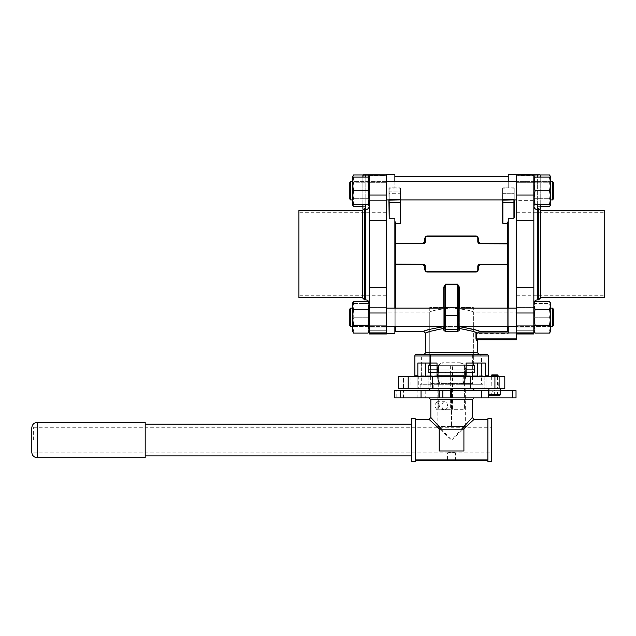 <?xml version="1.0" encoding="UTF-8"?>
<svg xmlns="http://www.w3.org/2000/svg" width="636" height="636" viewBox="0 0 636 636"><rect width="100%" height="100%" fill="white"/><g stroke="black" fill="none" stroke-linecap="round" stroke-linejoin="round"><path stroke-width="0.48" stroke-dasharray="3.18 2.39" d="M352.368 317.229L352.368 326.387L352.368 317.229M352.336 330.966L353.568 330.966L352.336 324.098L353.568 317.229L352.336 310.368L353.568 303.499L352.336 310.368L353.568 317.229L352.336 324.098L352.336 310.368L352.336 324.098L353.568 330.966L352.336 330.966L352.336 303.499L352.336 310.368L352.336 303.499L368.053 303.499L369.278 310.368L369.278 303.499L368.952 331.125M353.171 317.229L353.171 325.242L353.171 317.229M368.475 317.229L368.475 325.242L368.475 317.229M353.568 301.369L352.336 305.336L353.568 309.303L352.336 317.229L352.336 326.387L352.336 317.229L353.568 325.163L368.053 325.163L369.278 329.13L369.278 303.499L369.278 324.098L369.278 310.368L368.053 317.229L369.278 324.098L368.053 330.966L369.278 330.966L369.278 324.098L368.053 317.229L369.278 310.368L368.053 303.499L369.278 303.499L352.336 303.499M368.053 301.369L369.278 305.336L368.053 309.303L369.278 317.229L369.278 326.387L369.278 317.229L368.053 325.163M368.928 331.205L368.053 333.097M353.568 325.163L352.336 329.13L352.67 331.125M352.694 331.205L353.568 333.097M353.568 309.303L368.053 309.303M497.495 376.711L491.771 376.711L497.495 376.711L497.495 388.628L491.771 388.628L497.495 388.628M491.771 376.711L491.771 388.628M516.686 339.799L516.686 338.885L476.809 338.885L477.437 339.799L478.638 339.799M458.469 317.229L458.469 327.047L458.469 307.419L458.469 317.229L458.469 307.419L444.651 307.419L444.651 327.524L444.651 287.567L444.651 327.524A0.906 0.851 180 0 0 443.745 326.673L429.356 329.464M488.265 375.797L481.5 375.797L481.865 376.711L489.171 376.711L413.949 376.711L437.528 376.711L437.504 378.38C437.854 381.878 439.77 383.794 443.252 384.12L459.868 384.12C463.358 383.786 465.274 381.87 465.616 378.38L465.616 376.711L494.927 376.711L494.927 388.628L504.809 388.628L504.809 376.711L494.927 376.711M473.526 376.711A0.906 0.906 0 0 1 472.62 375.797L473.526 376.711L481.865 376.711M429.276 376.711L430.318 375.797L430.477 354.173L423.759 354.173L421.62 355.993L421.62 375.797L414.855 375.797M430.5 354.22L430.5 375.797L421.62 375.797L421.255 376.711M423.576 354.173L479.544 354.173L423.576 354.173M482.963 384.271L420.158 384.271L442.107 384.271L442.107 388.628L482.963 388.628L420.158 388.628L442.107 388.628L442.107 383.707C439.484 382.999 438.061 381.226 437.822 378.38L437.822 368.498C438.196 365.12 440.017 363.307 443.276 363.045L459.844 363.045C463.103 363.299 464.916 365.12 465.298 368.498L465.298 378.38C465.067 381.218 463.636 382.999 461.013 383.707L461.013 384.271L482.963 384.271L482.963 388.628M420.158 384.271L420.158 388.628M484.831 376.711L484.831 388.628L474.949 388.628L484.831 388.628L474.949 388.628L484.831 388.628L484.831 376.711L474.949 376.711L474.949 388.628L474.949 376.711L484.831 376.711M499.673 376.711L499.673 388.628L486.007 388.628L499.673 388.628L486.007 388.628L499.673 388.628L499.673 376.711L486.007 376.711L486.007 388.628L486.007 376.711L499.673 376.711M428.171 376.711L428.171 388.628L418.289 388.628L428.171 388.628L418.289 388.628L428.171 388.628L428.171 376.711L418.289 376.711L418.289 388.628L418.289 376.711L428.171 376.711M417.113 376.711L417.113 388.628L403.447 388.628L417.113 388.628L403.447 388.628L417.113 388.628L417.113 376.711L403.447 376.711L403.447 388.628L403.447 376.711L417.113 376.711M535.067 301.369L533.842 305.336L533.842 303.499L535.067 303.499L533.842 303.499L535.067 309.303L533.842 317.229L533.842 326.387L533.842 305.336L533.842 330.966L535.067 330.966L533.842 324.098L535.067 317.229L533.842 310.368L535.067 303.499L533.842 310.368L535.067 317.229L533.842 324.098L533.842 303.499L533.842 324.098L535.067 330.966L533.842 330.966L533.842 307.419L516.686 307.419L516.686 332.962L516.686 195.864L516.686 312.165L473.367 312.165C472.071 310.789 464.813 309.374 451.576 307.919C438.299 309.382 431.025 310.789 429.753 312.165C431.041 310.789 438.315 309.374 451.568 307.919C464.829 309.382 472.095 310.797 473.367 312.165L473.367 363.045L473.367 307.514L429.753 307.514L473.367 307.514M386.434 333.463L386.434 195.864L386.434 312.165L429.753 312.165L429.753 363.045L459.844 363.045C463.119 363.323 464.94 365.136 465.298 368.498L465.298 378.38C464.98 381.695 463.159 383.508 459.844 383.834L443.276 383.834A5.454 5.454 0 0 1 442.107 383.707L442.107 384.271L421.684 384.271L481.436 384.271L461.013 384.271L461.013 388.628L461.013 383.707A5.454 5.454 0 0 1 459.844 383.834L443.276 383.834C439.969 383.516 438.148 381.695 437.822 378.38L437.504 378.38M477.731 332.962L477.723 333.463L475.959 332.898L477.723 333.463L508.251 333.463L508.251 264.616L507.345 264.536L508.251 265.427L508.251 332.191L508.251 265.427M508.251 308.086L508.251 326.379M516.686 312.165L516.686 174.566M537.476 299.882L537.333 209.649C535.178 209.331 534.017 208.083 533.842 205.905L533.842 254.018L533.842 220.302L516.686 220.302L516.686 287.726L516.686 174.805L516.686 200.61L516.686 180.982L516.686 200.61L516.686 190.8L516.686 200.61L533.842 200.61L533.842 190.8L533.842 202.693L533.842 178.899L533.842 190.8L533.842 181.642L533.842 190.8L535.067 182.866L549.552 182.866L550.784 178.899L550.498 177.062M508.251 264.616L508.251 218.251L513.928 218.251L514.214 217.679L514.214 188.161L508.251 187.874L508.251 174.566M508.251 181.65L508.251 187.874L514.214 188.161L514.214 199.943L502.583 199.943L502.583 188.161L502.583 199.943M514.214 200.897L502.877 200.61L502.877 193.241L502.877 200.61L502.877 199.466L502.877 200.61L514.214 200.897L513.928 196.54L513.928 200.61L513.928 199.466L502.583 199.72L502.583 202.423L502.877 199.434L502.583 200.897L502.877 199.513L513.928 199.513L514.214 217.679L514.214 199.943M465.616 376.711L465.703 368.498C465.313 364.953 463.382 363.045 459.915 362.751L443.205 362.751C439.746 363.037 437.814 364.953 437.417 368.498L437.822 368.498L437.822 378.38M421.684 363.045L425.46 363.045L421.684 363.045L421.684 384.271M429.753 307.514L429.753 363.045L443.276 363.045C440.009 363.315 438.188 365.136 437.822 368.498M481.436 363.045L477.66 363.045L481.436 363.045L481.436 384.271M466.101 375.797L466.101 363.045L437.019 363.045L437.019 375.797M430.318 355.993L472.802 355.993L472.643 354.173L472.62 375.797L481.5 375.797L481.5 355.993L488.265 355.993M386.434 307.419L369.278 307.419L369.278 317.229L369.278 307.419L369.278 317.229L369.278 307.419L386.434 307.419L386.434 333.224L386.434 174.566M394.869 333.463L394.869 218.251L394.869 221.177L394.869 218.251L389.192 218.251L389.192 202.423L400.243 202.423L400.243 223.403L395.775 223.403L394.869 221.177L394.869 242.586L394.869 221.177M394.869 308.086L394.869 326.379M408.193 388.628L408.193 376.711L398.311 376.711L410.133 376.711L410.133 388.628L398.311 388.628L410.133 388.628L410.133 376.711L398.311 376.711L398.311 388.628L494.927 388.628M514.214 188.161L514.214 196.715L513.928 187.874L502.877 187.874L508.251 187.874L508.251 176.752L508.251 187.874L502.583 188.161L513.928 187.874L514.214 193.312L502.877 193.106L502.877 187.954L513.928 187.954L502.877 187.954L502.877 193.106L513.928 193.106L513.928 187.874M394.869 181.65L394.869 187.874L389.192 187.874L389.192 198.75L389.192 191.977L400.243 191.977L400.243 200.61L400.243 193.241L388.906 193.312L388.906 188.161L388.906 196.715L389.192 193.106L400.243 193.106L400.243 187.954L388.906 188.161L400.243 187.874L394.869 187.874L394.869 174.566M400.243 223.403L400.537 202.423L389.192 202.216L388.906 196.715L389.192 218.251M394.869 264.624L395.401 264.369L394.869 264.155M394.869 243.397L395.775 243.477L394.869 242.586M508.251 243.389L507.719 243.644L508.251 243.858M508.251 218.251L508.251 242.586L508.251 218.251M502.583 202.423L502.583 200.897M502.877 223.403L507.345 223.403L507.345 243.214L508.251 242.555L507.345 243.469L479.91 243.469A1.821 1.821 0 0 1 478.089 241.648L478.089 238.015L478.089 241.648L478.089 238.015L476.277 236.195L425.826 236.513M507.719 243.644L507.345 243.214L479.91 243.214L478.089 241.648L479.91 243.469A1.821 1.821 0 0 1 478.089 241.648L477.803 241.648A2.107 2.107 0 0 0 479.91 243.755L507.767 243.755L507.719 264.369M478.383 241.696L478.383 238.071L476.277 235.972L426.843 235.972L424.737 238.071L425.031 241.648A1.821 1.821 0 0 1 423.21 243.469L395.775 243.469A0.906 0.906 0 0 1 394.869 242.555L395.775 243.469L394.869 242.555M424.737 238.071L424.737 241.696L423.21 243.214L395.775 243.214L395.775 223.403M388.906 199.943L400.537 199.943L400.537 188.161L400.537 222.735L400.537 202.423M394.869 265.427L394.869 332.191L394.869 265.427L395.775 264.536L423.21 264.544A1.821 1.821 0 0 1 425.031 266.365L425.031 269.998L425.031 266.365L425.031 269.998L426.843 271.81L477.294 271.5M386.434 174.805L369.278 174.805L369.278 254.018L369.278 175.647L369.278 182.317L386.434 182.317L386.434 174.789L386.434 200.61L386.434 174.805L386.434 182.317L369.278 182.317L369.278 333.972L386.434 333.972L386.434 330.752L369.278 330.752L369.278 325.712L369.278 333.224L369.278 330.752L386.434 330.752L386.434 325.712L369.278 325.712L386.434 325.712L386.434 333.224L386.434 332.652L386.434 333.224L369.278 333.224M389.192 187.874L388.906 196.715L389.192 187.874L400.537 188.161L400.537 200.897L400.537 188.161L400.537 192.008L389.192 191.841L389.192 187.874M477.437 339.799A0.906 0.867 -90 0 0 476.571 340.705L475.959 338.885L476.809 338.885L476.809 332.962L508.251 332.962L508.251 333.463M472.802 355.993L472.802 375.797L465.298 375.797M481.5 355.993L479.361 354.173L430.477 354.173M478.041 330.776L459.375 326.673A0.906 0.851 180 0 0 458.469 327.524L458.469 287.567L458.469 328.677L458.469 287.567L457.554 284.578L457.554 329.591L445.566 329.591L444.651 328.677L445.566 329.591A0.906 0.906 0 0 1 444.651 328.677L443.403 328.677C443.531 330.315 444.381 331.221 445.955 331.404L457.165 331.404C458.739 331.221 459.59 330.315 459.717 328.677L473.367 331.571M459.375 326.681L459.717 328.494L458.469 327.54A0.906 0.851 -4.8 0 1 459.375 326.681L459.375 287.17L457.554 284.093L445.566 284.093L443.745 287.17L444.651 287.567L445.566 284.578L457.554 284.578L457.554 284.093M426.756 330.235L425.087 330.768M424.546 330.951L423.576 331.276M395.775 331.276L395.775 264.799L423.21 264.799L425.031 266.365L423.21 264.544A1.821 1.821 0 0 1 425.031 266.365L425.317 266.365A2.107 2.107 0 0 0 423.21 264.258L395.354 264.258L395.401 243.644M424.737 266.317L424.737 269.934L426.843 272.033L476.277 272.033L478.383 269.934L478.089 266.365A1.821 1.821 0 0 1 479.91 264.544L507.345 264.544A0.906 0.906 0 0 1 508.251 265.45L507.345 264.544L508.251 265.45M478.383 269.934L478.383 266.317L479.91 264.799L507.345 264.799L507.345 331.276M508.251 332.962L516.686 332.962L516.686 333.972L533.842 333.972L533.842 205.905M516.686 338.885L516.686 332.962M386.434 312.165L386.434 212.297L386.434 254.018L386.434 220.302L369.278 220.302M425.397 333.097L427.026 332.493M428.322 332.048L429.236 331.738M429.753 331.571L443.403 328.677M475.02 332.119L475.577 332.31M408.193 376.711L437.504 376.711M465.592 376.711L473.844 376.711M398.311 388.628L398.311 376.711L398.311 388.628M466.101 363.045L437.019 363.045M477.66 363.045L485.268 363.045M425.46 363.045L417.852 363.045M432.52 376.711L432.52 388.628M470.6 376.711L470.6 388.628M444.651 317.229L444.651 327.047L444.651 317.229M457.165 331.404L457.554 329.591A0.906 0.906 0 0 0 458.469 328.677A0.906 0.906 0 0 1 457.554 329.591L458.469 328.677L457.554 329.591L445.566 329.591L445.955 331.404M394.869 243.858L423.21 243.755L425.031 241.648A1.821 1.821 0 0 1 423.21 243.469L423.21 243.214M426.843 235.972L426.843 236.195A1.821 1.821 0 0 0 425.031 238.015L426.843 236.195A1.821 1.821 0 0 0 425.031 238.015L425.556 236.743M476.277 235.972L478.089 238.015A1.821 1.821 0 0 0 476.277 236.195A1.821 1.821 0 0 1 478.089 238.015L478.383 238.071M508.251 264.155L479.91 264.258L478.089 266.365A1.821 1.821 0 0 1 479.91 264.544L479.91 264.799M476.277 272.033L476.277 271.81A1.821 1.821 0 0 0 478.089 269.998L476.277 271.81A1.821 1.821 0 0 0 478.089 269.998L477.564 271.27M426.843 272.033L425.031 269.998A1.821 1.821 0 0 0 426.843 271.81A1.821 1.821 0 0 1 425.031 269.998L424.737 269.934M424.737 241.696L425.317 241.648L425.317 238.015A1.526 1.526 0 0 1 426.843 236.489L476.277 236.489A1.526 1.526 0 0 1 477.803 238.015L477.803 241.648M478.383 266.317L477.803 266.365L477.803 269.998A1.526 1.526 0 0 1 476.277 271.524L426.843 271.524A1.526 1.526 0 0 1 425.317 269.998L425.317 266.365M394.869 265.45L394.869 265.45A0.906 0.906 0 0 1 395.775 264.544A0.906 0.906 0 0 0 394.869 265.45L395.775 264.799L395.401 264.369M459.375 287.17L458.469 287.567M444.651 327.54L443.403 328.494L443.745 326.681A0.906 0.851 4.8 0 1 444.651 327.54L444.651 327.54M437.417 368.498L437.528 376.711M508.251 221.177L507.345 223.403M507.345 243.469A0.906 0.906 0 0 0 508.251 242.555A0.906 0.906 0 0 1 507.345 243.469L508.251 242.586M389.192 199.466L389.192 200.61L389.192 198.75L389.192 200.61L389.192 199.466L400.243 199.466L400.243 200.61L400.243 199.466M502.583 193.312L513.928 193.241L514.214 196.715L513.928 193.241L502.583 193.312M513.928 199.466L502.877 199.466M476.809 332.962L475.959 332.898L475.959 338.885M369.278 254.018L369.278 303.515L369.278 254.018M298.92 210.405L298.92 297.624M362.305 210.405L362.305 297.624M362.886 208.99L364.555 209.578L364.555 208.147L364.555 299.882M369.278 317.229L369.278 327.047L369.278 317.229M368.053 177.062L369.278 183.931L369.278 177.062L353.568 177.062L352.336 183.931L352.336 177.062L352.336 199.95L352.336 181.642L353.568 190.8L352.336 197.669L352.336 183.931L352.336 197.669L353.568 204.53L352.336 204.53L352.336 181.642L353.171 182.786L353.171 198.806L353.171 182.786L353.171 198.806L353.171 182.786L368.475 182.786L369.278 181.642L369.278 200.61L369.278 177.062L369.278 204.53L369.278 183.931L368.053 190.8L369.278 197.669L368.053 204.53L369.278 204.53L369.278 190.8L369.278 204.53L368.053 206.66L369.278 202.693L368.053 206.66L362.886 206.66M369.278 175.647L383.238 175.647L386.139 175.266L386.139 174.789L363.172 174.789L383.238 175.075L383.238 175.647L369.278 175.647M386.139 174.805L386.139 175.266L383.238 175.647L383.238 175.075L369.278 175.075M386.434 200.61L369.278 200.61L386.434 200.61L386.434 287.726L369.278 287.726M386.434 317.229L386.434 327.047L386.434 317.229M386.434 254.018L386.434 295.74L386.434 254.018M386.434 325.712L386.434 332.652L386.434 325.712M364.555 209.578L365.644 209.649L365.644 299.882M298.92 254.018L298.92 295.74L298.92 254.018M369.278 205.905C369.111 208.083 367.95 209.331 365.787 209.649L365.644 209.649M362.886 204.53L362.886 177.062L362.886 204.53M385.853 174.789L383.238 175.075L385.957 174.805M553.32 325.465L553.32 309.001L553.32 325.465L553.32 309.001L552.414 308.086L552.414 326.379L552.414 308.086L350.706 308.086L350.706 326.379L350.706 308.086L349.8 309.001L349.8 325.465M549.552 301.369L550.784 305.336L549.552 309.303L550.784 317.229L550.784 326.387L550.784 310.368L549.552 303.499L535.067 303.499L550.784 303.499L550.784 326.387L550.784 308.078L549.981 309.223L550.784 308.078L550.784 326.387L549.981 325.242L549.981 317.229L549.981 325.242L534.669 325.242L533.866 326.387L533.866 308.078L533.866 326.387L533.866 308.078L534.669 309.223L549.981 309.223L549.981 325.242L549.981 309.223L534.669 309.223L533.842 308.078L533.842 326.387L534.669 325.242L534.669 309.223L534.669 325.242L534.669 309.223L534.669 325.242L549.981 325.242L550.784 326.387L352.368 326.387L352.368 308.078L352.368 326.387L353.171 325.242L368.475 325.242L369.278 326.387L369.278 308.078L369.278 326.387L368.475 325.242L368.475 309.223L369.278 308.078L368.475 309.223L368.475 325.242L353.171 325.242L353.171 309.223L352.336 308.078L352.336 326.387L352.336 308.078L353.171 309.223L353.171 325.242L352.336 326.387L386.434 326.379M533.866 190.8L533.866 181.642L533.866 190.8M534.669 190.8L534.669 182.786L534.669 190.8M549.552 174.94L550.784 178.899L550.784 190.8L549.552 198.726L550.784 202.693L549.552 198.726L535.067 198.726L533.842 190.8L535.067 198.726L533.842 204.53L535.067 198.726L549.552 198.726L550.784 190.8L550.784 181.642L550.784 202.693L550.784 178.899L549.552 182.866L535.067 182.866L533.842 178.899L533.842 177.062L533.842 178.899L535.067 174.94L540.202 174.94M549.981 190.8L549.981 182.786L549.981 190.8M550.498 204.53L550.784 197.669L550.784 199.95L516.686 199.943M386.434 199.943L550.784 199.943L549.981 198.806L550.784 199.95L550.784 181.642L549.981 182.786L534.669 182.786L533.866 181.642L533.866 199.95L534.669 198.806L549.981 198.806L549.981 182.786L549.981 198.806L534.669 198.806L533.842 199.95L533.842 181.642L533.842 199.95L533.842 181.642L534.669 182.786L534.669 198.806L534.669 182.786L549.981 182.786L550.784 181.642L550.784 183.931L550.784 177.062L533.842 177.062L533.842 183.931L533.842 177.062L535.067 174.94L533.842 178.899L535.067 182.866L533.842 190.8L533.842 180.982L533.842 200.61L533.842 190.8L533.842 200.61L516.686 200.61M550.784 190.8L549.552 182.866L550.784 190.8M550.784 202.693L550.45 204.697M550.426 204.768L549.552 206.66M535.067 177.062L533.842 183.931L535.067 190.8L533.842 197.669L533.842 183.931L533.842 197.669L535.067 204.53L533.842 204.53L533.842 197.669L533.842 204.53L535.067 206.66L533.842 202.693L535.067 206.66L540.234 206.66M352.368 199.95L352.368 181.642L352.336 199.95L353.171 198.806L368.475 198.806L369.278 199.95L368.475 198.806L368.475 182.786L368.475 198.806L368.475 190.8L368.475 198.806L353.171 198.806L352.368 199.95M353.568 177.062L352.336 177.062L352.336 178.899L352.622 177.062M353.568 190.8L368.053 190.8M353.568 204.53L368.053 204.53M464.598 365.66L438.522 365.66L464.598 365.66L464.598 369.095L438.522 369.095L464.598 369.095L464.598 372.521L438.522 372.521L464.598 372.521M438.522 365.66L438.522 369.095L464.598 369.095L438.522 369.095L438.522 372.521M437.019 369.095L466.101 369.095L437.019 369.095M437.019 372.521L466.101 372.521M474.384 369.095L428.736 369.095L474.384 369.095M474.384 372.521L428.736 372.521M496.088 392.062L497.543 392.062L497.543 395.497L494.633 395.497L497.543 395.497L497.543 392.062L494.633 392.062L494.633 395.497L491.723 395.497L494.633 395.497L494.633 392.062L496.088 392.062L493.178 392.062L496.088 392.062M491.723 392.062L494.633 392.062L491.723 392.062L493.178 392.062L491.723 392.062L491.723 395.497L491.723 392.062L494.633 390.385L497.543 392.062M491.199 376.711L490.913 388.628L498.354 388.628L490.913 388.628M498.068 376.711L498.354 388.628M500.357 388.628L488.909 388.628L500.357 388.628M489.601 395.497L499.673 395.497M491.835 374.89L497.432 374.89M491.199 375.526L498.068 375.526M488.909 394.813L500.357 394.813M437.019 365.66L466.101 365.66M474.384 365.66L428.736 365.66M550.784 330.966L550.784 324.098L549.552 330.966L550.784 330.966L549.552 330.966L550.784 324.098L549.552 317.229L550.784 324.098L550.784 310.368L549.552 317.229L550.784 310.368L549.552 303.499L550.784 303.499M535.067 317.229L549.552 317.229L535.067 317.229M535.067 330.966L549.552 330.966L535.067 330.966M461.72 372.521L439.826 372.521L461.72 372.521M461.72 383.945L439.826 383.945L461.72 383.945M466.101 372.704L441.066 372.704L441.066 383.635L472.54 383.635L430.58 383.635L441.177 383.945L461.943 383.945L441.177 383.945L441.066 372.704L437.019 372.704M430.58 376.711L430.787 383.945M430.58 372.704L462.054 372.704L462.054 383.635L462.054 372.704L472.54 372.704M472.54 376.711L472.333 383.945L461.943 383.945L472.333 383.945M461.871 372.521L430.938 372.521L461.871 372.521M368.475 190.8L368.475 182.786L368.475 190.8M386.434 181.65L352.336 181.65L352.336 202.693L352.336 178.899L353.568 182.866L368.053 182.866L369.278 178.899L368.053 174.94L369.278 178.899L368.053 182.866L353.568 182.866L352.336 178.899L353.568 174.94M352.622 204.53L352.336 202.693L353.568 198.726L352.336 202.693L352.67 204.697M352.336 181.642L352.368 190.8L352.368 181.642L353.171 182.786L368.475 182.786L369.278 181.642L369.278 190.8L368.053 198.726L369.278 202.693L368.053 198.726L353.568 198.726L352.336 190.8L353.568 198.726L368.053 198.726L369.278 190.8L369.278 177.062L368.053 174.94L362.918 174.94M352.336 190.8L353.568 182.866L352.336 190.8M369.278 190.8L368.053 182.866L369.278 190.8M352.694 204.768L353.568 206.66M552.414 308.086L552.414 326.379M350.706 326.379L350.706 308.086M516.019 390.631L512.385 390.631L512.385 397.905L396.188 397.905L396.188 390.631L394.725 390.631M512.385 390.631L396.188 390.631M447.513 405.752A4.007 2.83 90 0 0 444.683 401.745A4.007 2.83 90 0 0 441.853 405.752A4.007 2.83 90 0 0 444.683 409.759A4.007 2.83 90 0 0 447.513 405.752M440.025 405.752L436.908 401.745L434.356 405.752L436.908 409.759L440.025 405.752M410.276 390.631L417.113 390.631L410.276 390.631M410.276 397.905L417.113 397.905L410.276 397.905M451.56 383.945L472.89 383.945L451.56 383.945M451.56 388.747L433.203 388.747L469.917 388.747L437.807 388.747L465.313 388.747L451.56 388.747L451.56 426.541L437.807 426.541L451.56 426.541L451.56 388.747M451.56 460.774L447.553 460.774L451.56 460.774M451.56 452.212C446.393 452.912 446.393 452.912 451.56 452.212C446.393 452.912 446.393 452.912 451.56 452.212C456.728 452.912 456.728 452.912 451.56 452.212C456.728 452.912 456.728 452.912 451.56 452.212M31.8 427.853L31.8 452.276M491.541 461.434L491.541 418.695M33.621 440.064L33.621 427.265L33.621 440.064M145.191 422.399L145.191 457.721M461.585 429.157L471.618 418.242L451.56 440.064L473.232 420.134L463.421 429.157L463.914 429.157L463.914 450.964L439.206 450.964L439.206 429.157L439.699 429.157L429.888 420.134L451.56 440.064L431.502 418.242L441.535 429.157L461.585 429.157M411.579 461.434L411.579 418.695M415.221 461.434L415.221 418.695M487.899 418.695L487.899 460.623L487.899 440.064L487.899 459.947L415.221 459.947L415.221 460.774L487.899 460.623L487.899 461.434M488.909 390.631L500.357 390.631M487.899 459.947L487.899 460.774M491.541 440.064L491.541 452.856L491.541 440.064M415.221 459.947L415.221 460.774M441.535 429.157L439.699 429.157M394.725 397.905L396.188 397.905M512.385 397.905L516.019 397.905M481.365 397.905L481.325 390.631L481.365 397.905M442.839 397.905L442.839 390.631M437.807 426.541L437.807 388.747M465.313 426.541L451.56 426.541L465.313 426.541L465.313 388.747M550.784 181.65L516.686 181.65M553.32 199.036L553.32 182.564L553.32 199.036L553.32 182.564L552.414 181.65L552.414 199.943M350.706 199.943L350.706 181.65L350.706 190.8L350.706 181.65L349.8 182.564L349.8 199.036M353.171 309.223L368.475 309.223L353.171 309.223M369.278 330.966L369.278 324.098L368.053 330.966L353.568 330.966L369.278 330.966M353.568 317.229L368.053 317.229L353.568 317.229M516.686 307.419L533.842 307.419L533.842 317.229L533.842 307.419L533.842 317.229L535.067 325.163L549.552 325.163L550.784 317.229L550.45 331.125M549.552 325.163L550.784 329.13M550.426 331.205L549.552 333.097M535.067 325.163L533.842 329.13L534.168 331.125M534.192 331.205L535.067 333.097M535.067 309.303L549.552 309.303M464.423 365.66L464.391 409.274L464.391 365.66L452.482 365.66L452.482 409.274L464.391 409.274L452.482 409.274L452.482 365.66L464.423 365.66L464.423 409.274M473.367 365.66L429.753 365.66L473.367 365.66M450.638 365.66L450.638 409.274L438.729 409.274L438.729 365.66L438.729 409.274L450.638 409.274L450.638 365.66L438.729 365.66L450.638 365.66M452.482 409.274L450.638 409.274L452.482 409.274M549.552 177.062L550.784 183.931L550.784 197.669L549.552 204.53L550.784 204.53M550.784 183.931L550.784 197.669L549.552 190.8L550.784 183.931M535.067 190.8L549.552 190.8M535.067 204.53L549.552 204.53M604.2 297.624L604.2 210.405M540.815 297.624L540.815 210.405M538.565 299.882L538.565 208.147L538.565 209.578L540.234 208.99L540.234 208.147L538.565 208.147L539.749 209.331M537.476 209.649L538.565 209.578M533.842 175.377L533.842 182.317L533.842 175.377L516.686 175.377L516.686 182.317L533.842 182.317L533.842 175.647L533.842 182.317L516.686 182.317L516.686 174.789L516.686 182.317L516.686 175.377L533.842 175.377M533.842 220.302L533.842 174.805L516.686 174.805M533.842 317.229L533.842 327.047L533.842 317.229M533.842 287.726L516.686 287.726L516.686 333.224L516.686 325.712L516.686 333.224L516.686 330.752L533.842 330.752L516.686 330.752L516.686 325.712L533.842 325.712L516.686 325.712L516.686 333.972M533.842 175.075L517.267 174.789L516.981 175.266L516.981 174.789L516.981 175.266L519.882 175.647L533.842 175.647L519.882 175.647L516.981 175.266L516.981 174.805M516.686 317.229L516.686 327.047L516.686 317.229M516.686 254.018L516.686 295.74L516.686 254.018M604.2 254.018L604.2 295.74L604.2 254.018M540.234 208.99L540.234 208.147M540.234 204.53L540.234 177.062L540.234 204.53M540.234 175.075L519.882 174.789L519.882 175.647L519.882 175.075L537.333 175.075L537.333 209.649M477.723 352.36L425.397 352.36M444.651 328.677A0.906 0.906 0 0 0 445.566 329.591L445.566 284.093M458.469 315.639L444.651 315.639M414.855 355.993L421.62 355.993M437.822 375.797L430.318 375.797L429.594 376.711M459.375 308.086L459.375 326.379M443.745 287.17L443.745 326.673M443.745 326.379L443.745 308.086M507.345 326.379L507.345 308.086M395.775 308.086L395.775 326.379M476.571 340.705L477.723 340.705M479.91 264.258A2.107 2.107 0 0 0 477.803 266.365M423.21 243.755A2.107 2.107 0 0 0 425.317 241.648M479.91 243.214L479.91 243.755M423.21 264.799L423.21 264.258M458.469 328.677L459.717 328.677M514.214 202.423L502.877 202.216L513.928 202.423L513.928 218.251M389.192 199.513L400.243 199.434L389.192 199.513M465.703 368.498L465.298 368.498M386.434 175.377L369.278 175.377L386.434 175.377M386.434 312.999L369.278 312.999M386.434 332.652L369.278 332.652L386.434 332.652M386.434 195.029L369.278 195.029M365.787 209.649L365.787 174.789M365.787 177.062L365.787 204.53M498.068 388.342L491.199 388.342L498.068 388.342M430.842 399.718L472.278 399.718M472.89 388.819L430.23 388.819M37.254 457.721L37.254 422.399M425.754 390.631L425.754 397.905M451.56 390.631L451.56 397.905M516.686 332.652L533.842 332.652L516.686 332.652M516.686 195.029L533.842 195.029M516.686 312.999L533.842 312.999M537.333 204.53L537.333 177.062M516.981 175.075L519.882 174.805M444.651 307.419L458.469 307.419M386.434 195.864L516.686 195.864M444.651 327.047L458.469 327.047L444.651 327.047M389.192 200.61L400.537 200.897L389.192 200.61M386.434 180.982L369.278 180.982L386.434 180.982M386.434 212.297L298.92 212.297M363.371 209.331L364.555 208.147L362.886 208.147M386.434 295.74L298.92 295.74M386.434 327.047L369.278 327.047L386.434 327.047M463.294 383.945L463.294 372.521M439.826 383.945L439.826 372.521M550.784 326.379L516.686 326.379M458.469 326.379L444.651 326.379M550.784 308.086L516.686 308.086M458.469 308.086L444.651 308.086M386.434 308.086L352.336 308.086M436.908 401.745L444.683 401.745M403.447 397.905L403.447 390.631M433.203 388.747L433.203 383.945M472.89 383.945L472.89 388.628M33.621 452.856L447.553 452.856L447.553 460.774M33.621 427.265L491.541 427.265M455.567 460.774L455.567 452.856L491.541 452.856M430.23 383.945L430.23 388.628M469.917 388.747L469.917 383.945M417.113 397.905L417.113 390.631M436.908 409.759L444.683 409.759M438.697 365.66L438.697 409.274M552.414 181.65L350.706 181.65M516.686 180.982L533.842 180.982L516.686 180.982M516.686 212.297L604.2 212.297M516.686 333.224L533.842 333.224M516.686 295.74L604.2 295.74M516.686 327.047L533.842 327.047L516.686 327.047"/><path stroke-width="0.95" d="M353.568 333.097L352.336 329.13L352.336 330.966L353.568 333.097L368.053 333.097L369.278 329.13L368.053 325.163L353.568 325.163L352.336 329.13L352.336 317.229L353.568 325.163M353.568 309.303L352.336 305.336L353.568 301.369L352.336 303.499L352.336 317.229L353.568 309.303L368.053 309.303L369.278 317.229L368.053 325.163M368.053 309.303L369.278 305.336L368.053 301.369L353.568 301.369M508.251 326.379L508.251 332.962L475.959 332.898L475.959 338.885L476.571 340.705A0.906 0.867 90 0 1 477.437 339.799L516.686 339.799L477.437 339.799L476.809 338.885L477.437 339.799L478.638 339.799A0.906 0.906 0 0 0 477.723 340.705L477.723 352.36A1.821 1.821 0 0 0 479.544 354.173M414.855 355.993A1.821 1.821 0 0 1 416.667 354.173L486.453 354.173A1.821 1.821 0 0 1 488.265 355.993L414.855 355.993L414.855 375.797L417.852 375.797L416.866 376.711M414.855 375.797A0.906 0.906 0 0 1 413.949 376.711M507.345 326.379L507.345 331.276L479.544 331.276L477.723 333.097C477.048 332.31 471.045 330.776 459.717 328.494L459.717 328.677C459.59 330.315 458.739 331.221 457.165 331.404L445.955 331.404C444.381 331.221 443.531 330.315 443.403 328.677L444.651 327.524A0.906 0.851 180 0 0 443.745 326.673L443.745 326.673C431.176 328.884 424.45 330.418 423.576 331.276C424.458 330.41 431.184 328.884 443.745 326.681L443.403 328.494C432.083 330.768 426.08 332.31 425.397 333.097L425.397 352.36A1.821 1.821 0 0 1 423.576 354.173M443.745 326.379L443.745 326.673A0.906 0.851 -175.2 0 1 444.651 327.54L444.651 307.419M457.165 331.404L457.554 329.591L445.566 329.591L457.554 329.591L457.554 284.578L458.469 287.567L458.469 327.524A0.906 0.851 180 0 1 459.375 326.673L459.375 326.681C471.936 328.884 478.662 330.418 479.544 331.276C478.654 330.41 471.928 328.884 459.375 326.681A0.906 0.851 -4.8 0 0 458.469 327.54L459.717 328.494L459.375 326.379M458.469 307.419L458.469 317.229M516.686 200.61L516.686 307.419M516.686 199.943L514.214 199.943L514.214 217.679L513.928 218.251L508.251 218.251L508.251 308.086M508.251 332.962L516.686 332.962M508.251 181.65L508.251 174.566L533.842 174.805L533.842 317.229L535.067 325.163L549.552 325.163L550.784 329.13L550.784 326.387L552.414 326.379L552.414 308.086L550.784 308.086M425.46 376.711L425.46 363.045L437.019 363.045L417.852 363.045L417.852 375.797M473.367 365.66L473.367 363.045L477.66 363.045L477.66 376.711M466.101 376.711L466.101 375.797L466.101 376.711M437.019 363.045L437.019 376.711L437.019 375.797L466.101 375.797L466.101 363.045L485.268 363.045L485.268 375.797L488.265 375.797L489.171 376.711M423.759 354.173L416.667 354.173M488.265 355.993L488.265 375.797M386.434 200.61L386.434 307.419M369.278 333.224L386.434 333.224L386.434 333.972L369.278 333.972L369.278 287.726L386.434 287.726L386.434 333.463L394.869 333.463L394.869 326.379M389.192 218.251L388.906 199.72L389.192 202.216L400.243 202.423L400.537 199.72L389.192 199.434L400.537 199.72L400.243 223.403L400.243 202.423L389.192 202.423L389.192 218.251L394.869 218.251L394.869 243.389L395.401 243.644L394.869 243.858L394.869 308.086M494.927 388.628L494.927 376.711L504.809 376.711L504.809 388.628L398.311 388.628L398.311 376.711L408.193 376.711L408.193 388.628M394.869 264.616L395.775 264.536L394.869 265.427M394.869 243.389L394.869 243.858M508.251 264.624L507.719 264.369L508.251 264.155M508.251 243.397L507.345 243.477L508.251 242.586M394.869 221.177L395.775 223.403L395.775 243.214L423.21 243.214L424.737 241.696L424.737 238.071L426.843 235.972L476.277 235.972L478.383 238.071L478.383 241.696L479.91 243.214L507.345 243.214L507.345 223.403L502.877 223.403L502.583 222.735L502.583 199.72L502.877 202.216L514.214 202.423L513.928 199.434L502.877 199.466L513.928 199.466M502.877 200.61L502.877 223.403M400.537 202.423L400.537 199.943L502.583 199.943M395.775 223.403L400.243 223.403M369.278 287.726L369.278 220.302L386.434 220.302L386.434 174.566L394.869 174.566L394.869 181.65M486.453 354.173L479.361 354.173M408.193 376.711L432.52 376.711L432.52 388.628M479.544 331.276L478.041 330.776M429.356 329.464L426.756 330.235M425.087 330.768L424.546 330.951M457.554 284.093L457.554 284.578L445.566 284.578L444.651 287.567L443.745 287.17L445.566 284.093L457.554 284.093L459.375 287.17L459.375 308.086M507.345 308.086L507.345 264.799L479.91 264.799L478.089 266.365L478.089 269.998A1.821 1.821 0 0 1 476.277 271.81L426.843 271.81A1.821 1.821 0 0 1 425.031 269.998L425.031 266.365A1.821 1.821 0 0 0 423.21 264.544L395.775 264.544A0.906 0.906 0 0 0 394.869 265.45L395.775 264.799L394.924 265.125M478.383 266.317L478.383 269.934L476.277 272.033L426.843 272.033L424.737 269.934L425.317 269.998A1.526 1.526 0 0 0 426.843 271.524L476.277 271.524A1.526 1.526 0 0 0 477.803 269.998L477.803 266.365A2.107 2.107 0 0 1 479.91 264.258L507.767 264.258L507.719 243.644M424.737 269.934L424.737 266.317L423.21 264.799L395.775 264.799L395.775 308.086M533.842 287.726L516.686 287.726L516.686 339.799M427.026 332.493L428.322 332.048M429.236 331.738L429.753 331.571M473.367 331.571L475.02 332.119M475.577 332.31L477.374 332.962M432.52 376.711L470.6 376.711L470.6 388.628M494.927 376.711L470.6 376.711M473.367 363.045L466.101 363.045M478.383 238.071L478.089 241.648A1.821 1.821 0 0 0 479.91 243.469L507.345 243.469A0.906 0.906 0 0 0 508.251 242.555L507.345 243.469L508.251 242.555M424.737 241.696L425.031 238.015A1.821 1.821 0 0 1 426.843 236.195L476.277 236.195A1.821 1.821 0 0 1 478.089 238.015L477.803 238.015A1.526 1.526 0 0 0 476.277 236.489L426.843 236.489A1.526 1.526 0 0 0 425.317 238.015L425.317 241.648A2.107 2.107 0 0 1 423.21 243.755L395.354 243.755L395.401 264.369M507.719 264.369L507.345 264.536L508.251 265.45L507.345 264.544L479.91 264.544A1.821 1.821 0 0 0 478.089 266.365L478.224 265.673M395.401 243.644L395.775 243.477L394.869 242.555L395.775 243.469L423.21 243.469A1.821 1.821 0 0 0 425.031 241.648L424.896 242.34M486.254 376.711L485.268 375.797M478.391 265.355L479.91 264.544A1.821 1.821 0 0 0 478.089 266.365L477.803 266.365M424.228 264.854L425.031 266.365A1.821 1.821 0 0 0 423.21 264.544L423.91 264.687M478.892 243.159L478.089 241.648A1.821 1.821 0 0 0 479.91 243.469L479.21 243.326M424.729 242.658L423.21 243.469A1.821 1.821 0 0 0 425.031 241.648L425.317 241.648M476.634 236.234L476.277 236.195A1.821 1.821 0 0 1 478.089 238.015M424.737 238.071L425.031 238.015A1.821 1.821 0 0 1 426.843 236.195L426.843 236.489M478.383 241.696L477.803 241.648L477.803 238.015M478.383 269.934L478.089 269.998A1.821 1.821 0 0 1 476.277 271.81L476.277 271.524M424.737 266.317L425.317 266.365L425.317 269.998M457.554 329.591L458.469 328.677A0.906 0.906 0 0 1 457.554 329.591A0.906 0.906 0 0 0 458.469 328.677L459.717 328.677M458.469 287.567L459.375 287.17M443.403 328.677L444.651 328.677A0.906 0.906 0 0 0 445.566 329.591L445.955 331.404M514.214 199.943L514.214 200.897M507.345 223.403L508.251 221.177M507.345 264.544A0.906 0.906 0 0 1 508.251 265.45A0.906 0.906 0 0 0 507.345 264.544L508.251 265.427M479.91 243.214L479.91 243.755L508.251 243.858M395.775 243.469A0.906 0.906 0 0 1 394.869 242.555A0.906 0.906 0 0 0 395.775 243.469L394.869 242.586M423.21 264.799L423.21 264.258L394.869 264.155M389.192 199.466L400.243 199.466M513.928 218.251L513.928 199.513L502.877 199.466M362.305 297.624L362.305 210.405L298.92 210.405L298.92 297.624L362.305 297.624L364.555 299.882L365.644 299.882L365.787 209.649C367.942 209.331 369.103 208.083 369.278 205.905M364.555 299.882L364.555 209.578L363.331 209.316M365.644 209.649L364.555 209.578M369.278 220.302L369.278 174.805L386.434 174.805M369.278 175.075L362.886 175.075L362.886 177.062L363.172 174.789L386.139 174.805M362.886 208.99L362.886 204.53L362.886 208.99M386.434 174.789L385.957 174.805M552.414 308.086L553.32 309.001L553.32 325.465L552.414 326.379L550.784 326.379M350.706 308.086L349.8 309.001L349.8 325.465L350.706 326.379L352.336 326.379L350.706 326.379L350.706 308.086L352.336 308.086M533.842 204.53L549.552 204.53L550.784 197.669L550.784 202.693M550.498 177.062L549.552 174.94L540.202 174.94M540.234 206.66L549.552 206.66L550.498 204.53M353.568 204.53L352.336 197.669L352.336 204.53L368.053 204.53L369.278 197.669L368.053 190.8L369.278 183.931L368.053 177.062L353.568 177.062L352.336 183.931L352.336 197.669L353.568 190.8L368.053 190.8M353.568 177.062L352.336 177.062L352.336 183.931L353.568 190.8M369.278 177.062L368.053 177.062M369.278 204.53L368.053 204.53M437.019 365.66L428.736 365.66L428.736 369.095L437.019 369.095L428.736 369.095L428.736 372.521L437.019 372.521M466.101 365.66L474.384 365.66L474.384 369.095L466.101 369.095L474.384 369.095L474.384 372.521L466.101 372.521M499.673 395.497L489.601 395.497L488.909 394.813L500.357 394.813L499.673 395.497M488.909 388.628L488.909 394.813M500.357 388.628L500.357 394.813M491.199 375.526L491.835 374.89L497.432 374.89L498.068 375.526L491.199 375.526L491.199 376.711M498.068 375.526L498.068 376.711M437.019 372.704L430.58 372.704L430.58 376.711M472.182 372.521L472.54 376.711M472.54 372.704L466.101 372.704M352.622 177.062L353.568 174.94L362.918 174.94M352.336 204.53L353.568 206.66L362.886 206.66M353.568 206.66L352.622 204.53M450.391 390.631L450.391 397.905L439.206 397.905L439.206 390.631L488.909 390.631M31.8 452.276L31.8 427.853C32.126 424.538 33.939 422.725 37.254 422.399L37.254 457.721C33.939 457.403 32.126 455.583 31.8 452.276M37.254 457.721L145.191 457.721L145.191 422.399L37.254 422.399M487.899 419.347L474.09 419.347L463.421 429.157L461.585 429.157L472.278 417.526L472.278 399.718L430.842 399.718L429.03 397.905M415.221 460.774L415.221 418.695L411.579 418.695L411.579 461.434L415.221 461.434L415.221 460.774L487.899 460.774L487.899 461.434L491.541 461.434L491.541 418.695L487.899 418.695L487.899 460.774M487.899 459.947L415.221 459.947M439.699 429.157L429.03 419.347L415.221 419.347M400.179 390.631L400.179 397.905L394.725 397.905L394.725 390.631L439.206 390.631M500.357 390.631L516.019 390.631L516.019 397.905L512.385 397.905L512.385 390.631M429.03 419.347L430.842 417.526L441.535 429.157M463.914 429.157L439.206 429.157L439.206 450.964L463.914 450.964L463.914 429.157M400.179 397.905L439.206 397.905M488.591 390.631L488.591 397.905L512.385 397.905M488.591 397.905L450.391 397.905M421.032 390.631L421.032 397.905M442.839 390.631L442.839 397.905M516.019 397.905L516.019 390.631M552.414 181.65L553.32 182.564L553.32 199.036L552.414 199.943L552.414 181.65L550.784 181.65M349.8 199.036L349.8 182.564L350.706 181.65L350.706 199.943L349.8 199.036L350.706 199.943L352.336 199.943L350.706 199.943M516.686 181.65L386.434 181.65M352.336 181.65L350.706 181.65M552.414 199.943L550.784 199.943L552.414 199.943L553.32 199.036M388.906 199.943L386.434 199.943M516.686 333.224L533.842 333.224L533.842 317.229L535.067 309.303L549.552 309.303L550.784 305.336L550.784 303.499L549.552 301.369L550.784 305.336L550.784 330.966L549.552 333.097L550.784 329.13M533.842 330.966L535.067 333.097L549.552 333.097M535.067 333.097L533.842 329.13L535.067 325.163M549.552 309.303L550.784 317.229L549.552 325.163M535.067 309.303L533.842 305.336L535.067 301.369L549.552 301.369M429.753 365.66L429.753 363.045M549.552 177.062L550.784 177.062L550.784 183.931L549.552 177.062L535.067 177.062L533.842 183.931L535.067 190.8L549.552 190.8L550.784 183.931L550.784 197.669L549.552 190.8M535.067 204.53L533.842 197.669L535.067 190.8M533.842 177.062L535.067 177.062M549.552 206.66L550.784 204.53L549.552 204.53M540.815 297.624L604.2 297.624L604.2 210.405L540.815 210.405L540.815 297.624L538.565 299.882L537.476 299.882C535.266 300.097 534.057 301.305 533.842 303.515M540.234 208.99L540.234 204.53L540.234 208.99L538.565 209.578L538.565 299.882M533.842 220.302L516.686 220.302L516.686 174.805M533.842 333.224L533.842 333.972L516.686 333.972M538.565 209.578L537.476 209.649L537.476 299.882M533.842 205.905C534.009 208.083 535.17 209.331 537.333 209.649L537.476 209.649M540.234 177.062L540.234 175.075L540.234 177.062M519.882 174.805L539.948 174.789L533.842 175.075M539.948 174.789L537.333 175.075L537.333 177.062M477.723 340.705L476.571 340.705M444.651 315.639L445.566 315.512L445.566 284.093M458.469 315.639L445.566 315.512L445.566 329.591A0.906 0.906 0 0 1 444.651 328.677M425.397 352.36L477.723 352.36M443.745 308.086L443.745 287.17M395.775 326.379L395.775 331.276L394.869 332.191M479.91 243.755A2.107 2.107 0 0 1 477.803 241.648M423.21 264.258A2.107 2.107 0 0 1 425.317 266.365M426.843 272.033L426.843 271.81A1.821 1.821 0 0 1 425.031 269.998M423.21 243.214L423.21 243.755M476.277 235.972L476.277 236.489M479.91 264.799L479.91 264.258M514.214 202.423L502.583 202.423M476.809 332.962L476.809 338.885L516.686 338.885M475.959 338.885L476.809 338.885M386.434 195.029L369.278 195.029M386.434 312.999L369.278 312.999M365.787 174.789L365.787 177.062M365.787 204.53L365.787 209.649M430.23 388.628L472.89 388.819L474.702 390.631M516.686 312.999L533.842 312.999M516.686 195.029L533.842 195.029M537.333 209.649L537.333 204.53M369.278 303.499L368.053 301.369M369.278 330.966L368.053 333.097M508.251 176.752L394.869 176.752M425.397 333.097L423.576 331.276L395.775 331.276M507.345 331.276L508.251 332.191M365.644 299.882C367.854 300.097 369.063 301.305 369.278 303.515M362.305 210.405L363.371 209.331M550.784 177.062L549.552 174.94M352.336 177.062L353.568 174.94M553.32 325.465L552.414 326.379M349.8 325.465L350.706 326.379M516.686 326.379L458.469 326.379M444.651 326.379L386.434 326.379M516.686 308.086L458.469 308.086M444.651 308.086L386.434 308.086M430.23 388.819L428.418 390.631M145.191 455.909L411.579 455.909M145.191 424.212L411.579 424.212M430.842 417.526L430.842 399.718M481.365 390.631L481.365 397.905M472.278 399.718L474.09 397.905M472.278 417.526L474.09 419.347M533.842 303.499L535.067 301.369M540.815 210.405L539.749 209.331"/></g></svg>

